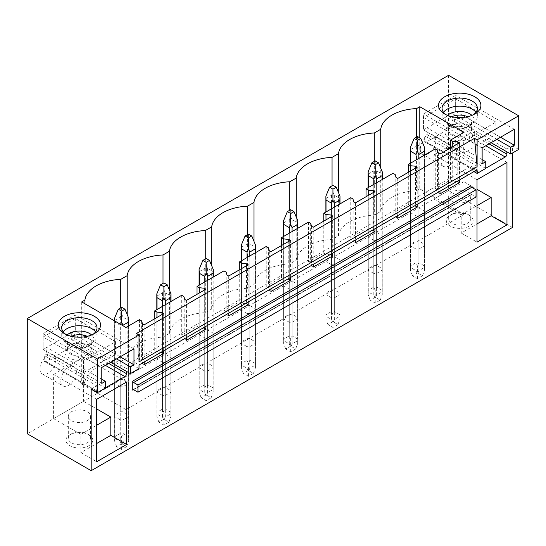 <?xml version="1.0" encoding="UTF-8"?>
<svg xmlns="http://www.w3.org/2000/svg" width="546" height="546" viewBox="0 0 546 546"><rect width="100%" height="100%" fill="white"/><g stroke="black" fill="none" stroke-linecap="round" stroke-linejoin="round"><path stroke-width="0.41" stroke-dasharray="2.73 2.05" d="M448.573 75.314L448.573 190.581L27.3 433.804M420.283 149.276A11.056 6.388 120 0 0 422.577 154.341A11.056 6.388 120 0 0 431.101 151.379A11.056 6.388 120 0 0 435.926 140.247A11.056 6.388 120 0 0 433.633 135.183A11.056 6.388 120 0 0 425.116 138.145A11.056 6.388 120 0 0 420.283 149.276M39.947 368.864A11.056 6.388 120 0 0 42.233 373.928A11.056 6.388 120 0 0 50.758 370.966A11.056 6.388 120 0 0 55.583 359.834A11.056 6.388 120 0 0 53.296 354.777A11.056 6.388 120 0 0 44.772 357.739A11.056 6.388 120 0 0 39.947 368.864M477.108 166.23L424.652 135.947L424.652 141.039L477.108 171.321L477.108 166.23L470.864 169.833L470.864 166.182L132.787 361.37L139.025 364.974M470.864 166.182L477.108 169.786M417.212 167.192L417.212 204.368M397.741 178.433L397.741 215.602M374.952 191.591L374.952 228.767M355.48 202.832L355.48 240.001M332.691 215.991L332.691 253.167M313.22 227.225L313.22 264.4M290.431 240.39L290.431 277.559M270.959 251.624L270.959 288.8M248.171 264.79L248.171 301.958M228.699 276.023L228.699 313.199M205.91 289.182L205.91 326.358M186.439 300.423L186.439 337.599M163.65 313.581L163.65 350.757M144.178 324.822L144.178 361.998M139.025 368.625L132.787 365.021L132.787 361.37M132.787 365.021L126.542 368.625L126.542 371.41M91.189 389.039L96.765 385.817L96.765 390.909A2.355 1.358 120 0 0 97.249 391.987A2.355 1.358 120 0 0 98.43 391.871L105.412 387.837M518.7 149.42L512.462 145.816L512.462 153.023M512.462 145.816L506.886 149.038L506.886 151.822M477.108 171.321A2.355 1.358 120 0 0 477.593 172.399A2.355 1.358 120 0 0 478.767 172.283L485.756 168.25M459.466 142.793L459.466 179.968M440.001 154.033L440.001 191.209M470.864 185.872L470.864 195.004A1.174 0.682 60 0 1 471.109 194.465A1.174 0.682 60 0 1 471.696 194.519L476.023 197.017M448.573 190.581L512.462 227.47M83.156 432.807A13.411 7.746 180 0 1 88.861 434.759A13.411 7.746 180 0 1 90.909 444.191A13.411 7.746 180 0 1 75.601 447.665A13.411 7.746 180 0 1 69.895 434.759A13.411 7.746 180 0 1 83.156 432.807M472.59 218.468A13.411 7.746 180 0 1 463.493 228.078A13.411 7.746 180 0 1 446.846 222.829A13.411 7.746 180 0 1 450.232 215.172A13.411 7.746 180 0 1 469.205 215.172A13.411 7.746 180 0 1 472.59 218.468M120.236 419.833L114.721 416.646A7.057 4.075 180 0 1 114.578 415.84A7.057 4.075 180 0 1 114.721 415.028L120.236 411.848A7.057 4.075 180 0 1 123.034 411.848L128.556 415.028A7.057 4.075 180 0 1 128.699 415.84A7.057 4.075 180 0 1 128.556 416.646L123.034 419.833A7.057 4.075 180 0 1 120.236 419.833L120.236 386.691A7.057 4.075 0 0 0 123.034 386.691L128.556 383.51A7.057 4.075 0 0 0 128.699 382.698A7.057 4.075 0 0 0 128.556 381.893L123.034 378.706A7.057 4.075 0 0 0 120.236 378.706L120.236 411.848M162.496 395.434L156.982 392.246A7.057 4.075 180 0 1 156.839 391.441A7.057 4.075 180 0 1 156.982 390.629L162.496 387.448A7.057 4.075 180 0 1 165.295 387.448L170.816 390.629A7.057 4.075 180 0 1 170.953 391.441A7.057 4.075 180 0 1 170.816 392.246L165.295 395.434A7.057 4.075 180 0 1 162.496 395.434L162.496 362.291A7.057 4.075 0 0 0 165.295 362.291L170.816 359.111A7.057 4.075 0 0 0 170.953 358.299A7.057 4.075 0 0 0 170.816 357.493L165.295 354.306A7.057 4.075 0 0 0 162.496 354.306L162.496 387.448M204.757 371.034L199.235 367.847A7.057 4.075 180 0 1 199.099 367.042A7.057 4.075 180 0 1 199.235 366.236L204.757 363.049A7.057 4.075 180 0 1 207.555 363.049L213.076 366.236A7.057 4.075 180 0 1 213.213 367.042A7.057 4.075 180 0 1 213.076 367.847L207.555 371.034A7.057 4.075 180 0 1 204.757 371.034L204.757 337.892L199.235 334.712A7.057 4.075 0 0 1 199.099 333.899A7.057 4.075 0 0 1 199.235 333.094L204.757 329.907L204.757 363.049M247.017 346.635L241.496 343.454A7.057 4.075 180 0 1 241.359 342.642A7.057 4.075 180 0 1 241.496 341.837L247.017 338.65A7.057 4.075 180 0 1 249.815 338.65L255.337 341.837A7.057 4.075 180 0 1 255.473 342.642A7.057 4.075 180 0 1 255.337 343.454L249.815 346.635A7.057 4.075 180 0 1 247.017 346.635L247.017 313.5A7.057 4.075 0 0 0 249.815 313.5L255.337 310.312A7.057 4.075 0 0 0 255.473 309.5A7.057 4.075 0 0 0 255.337 308.695L249.815 305.507A7.057 4.075 0 0 0 247.017 305.507L247.017 338.65M289.278 322.236L283.756 319.055A7.057 4.075 180 0 1 283.62 318.243A7.057 4.075 180 0 1 283.756 317.438L289.278 314.25A7.057 4.075 180 0 1 292.076 314.25L297.597 317.438A7.057 4.075 180 0 1 297.734 318.243A7.057 4.075 180 0 1 297.597 319.055L292.076 322.236A7.057 4.075 180 0 1 289.278 322.236L289.278 289.1A7.057 4.075 0 0 0 292.076 289.1L297.597 285.913A7.057 4.075 0 0 0 297.734 285.101A7.057 4.075 0 0 0 297.597 284.295L292.076 281.108A7.057 4.075 0 0 0 289.278 281.108L289.278 314.25M331.538 297.843L326.017 294.656A7.057 4.075 180 0 1 325.88 293.844A7.057 4.075 180 0 1 326.017 293.038L331.538 289.851A7.057 4.075 180 0 1 334.336 289.851L339.858 293.038A7.057 4.075 180 0 1 339.994 293.844A7.057 4.075 180 0 1 339.858 294.656L334.336 297.843A7.057 4.075 180 0 1 331.538 297.843L331.538 264.701A7.057 4.075 0 0 0 334.336 264.701L339.858 261.514A7.057 4.075 0 0 0 339.994 260.708A7.057 4.075 0 0 0 339.858 259.896L334.336 256.709A7.057 4.075 0 0 0 331.538 256.709L331.538 289.851M373.798 273.444L368.277 270.256A7.057 4.075 180 0 1 368.14 269.444A7.057 4.075 180 0 1 368.277 268.639L373.798 265.452A7.057 4.075 180 0 1 376.597 265.452L382.118 268.639A7.057 4.075 180 0 1 382.255 269.444A7.057 4.075 180 0 1 382.118 270.256L376.597 273.444A7.057 4.075 180 0 1 373.798 273.444L373.798 240.301A7.057 4.075 0 0 0 376.597 240.301L382.118 237.114A7.057 4.075 0 0 0 382.255 236.309A7.057 4.075 0 0 0 382.118 235.497L376.597 232.309A7.057 4.075 0 0 0 373.798 232.309L373.798 265.452M416.059 249.044L410.537 245.857A7.057 4.075 180 0 1 410.401 245.045A7.057 4.075 180 0 1 410.537 244.239L416.059 241.052A7.057 4.075 180 0 1 418.857 241.052L424.378 244.239A7.057 4.075 180 0 1 424.515 245.045A7.057 4.075 180 0 1 424.378 245.857L418.857 249.044A7.057 4.075 180 0 1 416.059 249.044L416.059 215.902L410.537 212.715L410.537 245.857M139.025 361.902L136.445 333.517M410.537 244.239L410.537 211.097A7.057 4.075 0 0 0 410.401 211.909A7.057 4.075 0 0 0 410.537 212.715M410.537 211.097L416.059 207.91L416.059 241.052M418.857 241.052L418.857 207.91A7.057 4.075 0 0 0 416.059 207.91M418.857 249.044L418.857 215.902A7.057 4.075 0 0 1 416.059 215.902M424.378 245.857L424.378 212.715L418.857 215.902M424.378 244.239L424.378 211.097A7.057 4.075 0 0 1 424.515 211.909A7.057 4.075 0 0 1 424.378 212.715M418.857 207.91L424.378 211.097M464.045 132.275L464.045 214.407L125.962 409.596L81.709 384.043L84.917 382.186L84.917 303.767M464.045 214.407L419.785 188.855L416.578 190.704A38.821 22.413 0 0 0 380.739 211.398L374.317 215.104A38.821 22.413 0 0 0 338.479 235.797L332.057 239.503A38.821 22.413 0 0 0 296.219 260.196L289.796 263.902A38.821 22.413 0 0 0 253.958 284.596L247.536 288.302A38.821 22.413 0 0 0 211.698 308.995L205.276 312.701A38.821 22.413 0 0 0 169.437 333.394L163.015 337.1A38.821 22.413 0 0 0 127.177 357.794L120.755 361.5A38.821 22.413 0 0 0 84.917 382.186M207.555 363.049L207.555 329.907A7.057 4.075 0 0 0 204.757 329.907M207.555 329.907L213.076 333.094A7.057 4.075 0 0 1 213.213 333.899A7.057 4.075 0 0 1 213.076 334.712L207.555 337.892A7.057 4.075 0 0 1 204.757 337.892M162.496 362.291L156.982 359.111A7.057 4.075 0 0 1 156.839 358.299A7.057 4.075 0 0 1 156.982 357.493L162.496 354.306M120.236 386.691L114.721 383.51A7.057 4.075 0 0 1 114.578 382.698A7.057 4.075 0 0 1 114.721 381.893L120.236 378.706M241.496 341.837L241.496 308.695L247.017 305.507M247.017 313.5L241.496 310.312A7.057 4.075 0 0 1 241.359 309.5A7.057 4.075 0 0 1 241.496 308.695M368.277 268.639L368.277 235.497L373.798 232.309M373.798 240.301L368.277 237.114A7.057 4.075 0 0 1 368.14 236.309A7.057 4.075 0 0 1 368.277 235.497M289.278 289.1L283.756 285.913A7.057 4.075 0 0 1 283.62 285.101A7.057 4.075 0 0 1 283.756 284.295L289.278 281.108M326.017 293.038L326.017 259.896L331.538 256.709M331.538 264.701L326.017 261.514A7.057 4.075 0 0 1 325.88 260.708A7.057 4.075 0 0 1 326.017 259.896M419.785 137.845L419.785 188.855M416.578 137.012L416.578 190.704M380.739 211.398L380.739 168.141M435.264 148.894L435.264 188.759L450.566 179.921L452.757 181.183L456.674 181.579M450.566 147.932L450.566 179.921M125.962 327.464L125.962 409.596M139.442 319.683L139.442 359.548L154.743 350.709L156.934 351.972L160.852 352.375M154.743 318.721L154.743 350.709M181.702 295.284L181.702 335.148L197.004 326.31L199.194 327.573L203.112 327.975M197.004 294.321L197.004 326.31M223.962 270.884L223.962 310.749L239.264 301.911L241.455 303.173L245.372 303.576M239.264 269.922L239.264 301.911M266.223 246.485L266.223 286.35L281.524 277.511L283.715 278.781L287.633 279.177M281.524 245.529L281.524 277.511M308.483 222.085L308.483 261.95L323.785 253.119L325.976 254.381L329.893 254.777M323.785 221.13L323.785 253.119M350.744 197.693L350.744 237.551L366.045 228.719L368.236 229.982L372.154 230.378M366.045 196.731L366.045 228.719M393.004 173.294L393.004 213.158L408.306 204.32L410.496 205.583L414.414 205.978M408.306 172.331L408.306 204.32M374.317 161.411L374.317 215.104M452.757 146.669L452.757 181.183M457.807 143.755L457.807 180.931M437.448 150.157L437.448 190.022L435.264 188.759M438.336 153.071L438.336 192.936L437.448 190.022M440.001 193.898L438.336 192.936M368.277 270.256L368.277 237.114M376.597 265.452L376.597 232.309M376.597 273.444L376.597 240.301M382.118 237.114L382.118 270.256M382.118 268.639L382.118 235.497M338.479 235.797L338.479 192.54M332.057 185.804L332.057 239.503M410.496 171.069L410.496 205.583M415.547 168.154L415.547 205.33M395.188 174.556L395.188 214.421L393.004 213.158M396.082 177.47L396.082 217.335L395.188 214.421M397.741 218.298L396.082 217.335M326.017 294.656L326.017 261.514M334.336 289.851L334.336 256.709M334.336 297.843L334.336 264.701M339.858 261.514L339.858 294.656M339.858 293.038L339.858 259.896M296.219 260.196L296.219 216.939M289.796 210.203L289.796 263.902M368.236 195.468L368.236 229.982M373.287 192.554L373.287 229.723M352.928 198.956L352.928 238.82L350.744 237.551M353.822 201.87L353.822 241.735L352.928 238.82M355.48 242.69L353.822 241.735M283.756 319.055L283.756 285.913M283.756 317.438L283.756 284.295M292.076 314.25L292.076 281.108M292.076 322.236L292.076 289.1M297.597 285.913L297.597 319.055M297.597 317.438L297.597 284.295M253.958 284.596L253.958 241.339M247.536 234.603L247.536 288.302M325.976 219.867L325.976 254.381M331.026 216.946L331.026 254.122M310.667 223.348L310.667 263.213L308.483 261.95M311.561 226.269L311.561 266.134L310.667 263.213M313.22 267.09L311.561 266.134M241.496 343.454L241.496 310.312M249.815 338.65L249.815 305.507M249.815 346.635L249.815 313.5M255.337 310.312L255.337 343.454M255.337 341.837L255.337 308.695M211.698 308.995L211.698 265.738M205.276 259.002L205.276 312.701M283.715 244.267L283.715 278.781M288.766 241.346L288.766 278.521M268.407 247.748L268.407 287.612L266.223 286.35M269.301 250.669L269.301 290.533L268.407 287.612M270.959 291.489L269.301 290.533M199.235 367.847L199.235 334.712M199.235 366.236L199.235 333.094M207.555 371.034L207.555 337.892M213.076 334.712L213.076 367.847M213.076 366.236L213.076 333.094M169.437 333.394L169.437 290.138M163.015 283.401L163.015 337.1M241.455 268.659L241.455 303.173M246.505 265.745L246.505 302.921M226.146 272.147L226.146 312.012L223.962 310.749M227.04 275.061L227.04 314.926L226.146 312.012M228.699 315.888L227.04 314.926M156.982 392.246L156.982 359.111M156.982 390.629L156.982 357.493M165.295 387.448L165.295 354.306M165.295 395.434L165.295 362.291M170.816 359.111L170.816 392.246M170.816 390.629L170.816 357.493M127.177 357.794L127.177 314.537M120.755 307.801L120.755 361.5M199.194 293.059L199.194 327.573M204.245 290.144L204.245 327.32M183.886 296.546L183.886 336.411L181.702 335.148M184.78 299.461L184.78 339.325L183.886 336.411M186.439 340.288L184.78 339.325M114.721 416.646L114.721 383.51M114.721 415.028L114.721 381.893M123.034 411.848L123.034 378.706M123.034 419.833L123.034 386.691M128.556 383.51L128.556 416.646M128.556 415.028L128.556 381.893M81.709 301.911L81.709 384.043M156.934 317.458L156.934 351.972M161.985 314.544L161.985 351.72M141.626 320.946L141.626 360.81L139.442 359.548M142.52 323.86L142.52 363.725L141.626 360.81M144.178 364.687L142.52 363.725M506.886 149.038L454.436 118.755L452.027 120.147L452.027 113.425L455.644 111.336L455.644 95.386L423.45 113.978L423.45 129.921L427.068 127.832L427.068 134.555L424.652 135.947M491.079 142.697L452.027 120.147M473.942 171.608L470.864 169.833M485.756 168.441L427.068 134.555M441.086 161.282A11.056 6.388 -60 0 1 445.911 150.157A11.056 6.388 -60 0 1 454.436 147.195A11.056 6.388 -60 0 1 456.722 152.252A11.056 6.388 -60 0 1 451.897 163.384A11.056 6.388 -60 0 1 443.372 166.346A11.056 6.388 -60 0 1 441.086 161.282M477.02 179.73L433.927 154.846L463.875 137.558L463.875 181.743L477.02 189.332M433.927 154.846L433.927 199.037L463.875 181.743M433.927 199.037L461.213 214.79L461.213 233.04L477.02 223.915M461.213 233.04L477.02 242.165M461.213 214.79L477.02 205.665M506.968 162.435L463.875 137.558M449.105 198.43A11.056 6.381 0 0 0 461.288 202.955A11.056 6.381 0 0 0 470.775 196.635A11.056 6.381 0 0 0 470.331 194.84A11.056 6.381 0 0 0 458.149 190.315A11.056 6.381 0 0 0 448.662 196.635A11.056 6.381 0 0 0 449.105 198.43M449.105 220.523A11.056 6.381 180 0 1 448.662 218.728A11.056 6.381 180 0 1 451.897 214.216A11.056 6.381 180 0 1 467.54 214.216A11.056 6.381 180 0 1 470.331 216.933A11.056 6.381 180 0 1 470.775 218.728A11.056 6.381 180 0 1 461.288 225.048A11.056 6.381 180 0 1 449.105 220.523M475.921 112.292A17.649 10.19 180 0 1 476.651 113.459A17.649 10.19 180 0 1 477.368 116.332A17.649 10.19 180 0 1 462.23 126.413A17.649 10.19 180 0 1 442.786 119.199A17.649 10.19 180 0 1 442.069 116.332A17.649 10.19 180 0 1 443.516 112.292M473.334 114.742A17.649 10.19 180 0 1 472.194 115.465A17.649 10.19 180 0 1 447.242 115.465A17.649 10.19 180 0 1 446.109 114.742M514.332 129.272L455.644 95.386M482.138 147.857L423.45 113.978M424.652 141.039A2.355 1.358 120 0 0 425.143 142.117A2.355 1.358 120 0 0 426.317 142.001L452.77 126.727A2.355 1.358 120 0 0 454.436 123.846L454.436 118.755M482.138 159.63L427.068 127.832M482.138 163.807L423.45 129.921L455.644 111.336L500.525 137.244M496.901 139.332L452.027 113.425M105.412 388.029L46.724 354.142L44.315 355.535L96.765 385.817M110.736 362.285L71.683 339.735L74.092 338.343L74.092 343.434A2.355 1.358 120 0 1 72.427 346.314L45.973 361.588A2.355 1.358 120 0 1 44.799 361.705A2.355 1.358 120 0 1 44.315 360.626L44.315 355.535M126.542 368.625L74.092 338.343M76.379 371.846A11.056 6.388 120 0 0 74.092 366.782A11.056 6.388 120 0 0 65.568 369.744A11.056 6.388 120 0 0 60.742 380.876A11.056 6.388 120 0 0 63.036 385.933A11.056 6.388 120 0 0 71.553 382.971A11.056 6.388 120 0 0 76.379 371.846M96.683 399.317L53.59 374.44L53.59 418.625L83.538 401.337L96.683 408.92M53.59 374.44L83.538 357.145L83.538 401.337M53.59 418.625L80.876 434.377L80.876 452.627L96.683 443.502M80.876 452.627L96.683 461.752M80.876 434.377L96.683 425.252M126.631 382.023L83.538 357.145M82.487 410.094A11.056 6.381 0 0 0 68.318 416.223A11.056 6.381 0 0 0 76.263 422.351A11.056 6.381 0 0 0 90.438 416.223A11.056 6.381 0 0 0 82.487 410.094M82.487 432.193A11.056 6.381 0 0 0 71.553 433.804A11.056 6.381 0 0 0 68.318 438.315A11.056 6.381 0 0 0 76.263 444.444A11.056 6.381 0 0 0 90.438 438.315A11.056 6.381 0 0 0 87.196 433.804A11.056 6.381 0 0 0 82.487 432.193M65.766 334.329A17.649 10.19 0 0 0 66.899 335.053A17.649 10.19 0 0 0 74.406 337.626A17.649 10.19 0 0 0 91.858 335.053A17.649 10.19 0 0 0 92.991 334.329M63.172 331.886A17.649 10.19 0 0 0 61.732 335.92A17.649 10.19 0 0 0 74.406 345.693A17.649 10.19 0 0 0 97.024 335.92A17.649 10.19 0 0 0 95.584 331.886M133.988 348.86L75.3 314.974L43.107 333.565L101.795 367.451M116.564 358.92L71.683 333.012L71.683 339.735M71.683 333.012L75.3 330.924L75.3 314.974M101.795 383.394L43.107 349.508L43.107 333.565M43.107 337.025L75.3 318.434L115.561 341.68L83.367 360.271L43.107 337.025L43.107 349.508L46.724 347.42L46.724 354.142M120.181 356.831L75.3 330.924L75.3 318.434M101.795 379.217L46.724 347.42M424.515 147.4L424.378 149.618L418.857 146.437L417.458 143.325L416.059 146.437L410.537 149.618L410.401 147.4M417.458 136.5L417.458 143.325M424.378 155.173L424.515 270.161L424.378 265.888L418.857 262.708L417.458 266.079L416.059 262.708L410.537 265.888L410.401 270.161L410.537 267.506L416.059 270.693L416.059 159.978M418.857 158.36L418.857 270.693L424.378 267.506M418.857 146.437L418.857 262.708M424.378 149.618L424.378 265.888M410.537 149.618L410.537 265.888M416.059 146.437L416.059 262.708M417.458 272.898L412.448 275.785L417.458 278.678L422.467 275.785L417.458 272.898L417.458 266.079M422.467 275.785L424.515 270.161L424.515 155.098M418.857 270.693L417.458 274.235L416.059 270.693M417.458 278.678L417.458 274.235M410.537 163.165L410.537 267.506M412.448 275.785L410.401 270.161L410.401 163.247M382.255 171.799L382.118 174.017L376.597 170.837L375.198 167.724L373.798 170.837L368.277 174.017L368.14 171.799M375.198 160.899L375.198 167.724M382.118 179.573L382.255 294.56L382.118 290.288L376.597 287.107L375.198 290.479L373.798 287.107L368.277 290.288L368.14 294.56L368.277 291.905L373.798 295.093L373.798 184.377M376.597 182.76L376.597 295.093L382.118 291.905M376.597 170.837L376.597 287.107M382.118 174.017L382.118 290.288M368.277 174.017L368.277 290.288M373.798 170.837L373.798 287.107M375.198 297.297L370.188 300.184L375.198 303.078L380.207 300.184L375.198 297.297L375.198 290.479M380.207 300.184L382.255 294.56L382.255 179.491M376.597 295.093L375.198 298.635L373.798 295.093M375.198 303.078L375.198 298.635M368.277 187.565L368.277 291.905M370.188 300.184L368.14 294.56L368.14 187.647M339.994 196.198L339.858 198.416L334.336 195.236L332.937 192.117L331.538 195.236L326.017 198.416L325.88 196.198M332.937 185.299L332.937 192.117M339.858 203.972L339.994 318.953L339.858 314.687L334.336 311.5L332.937 314.878L331.538 311.5L326.017 314.687L325.88 318.953L326.017 316.305L331.538 319.492L331.538 208.777M334.336 207.159L334.336 319.492L339.858 316.305M334.336 195.236L334.336 311.5M339.858 198.416L339.858 314.687M326.017 198.416L326.017 314.687M331.538 195.236L331.538 311.5M332.937 321.696L327.928 324.583L332.937 327.477L337.947 324.583L332.937 321.696L332.937 314.878M337.947 324.583L339.994 318.953L339.994 203.89M334.336 319.492L332.937 323.034L331.538 319.492M332.937 327.477L332.937 323.034M326.017 211.964L326.017 316.305M327.928 324.583L325.88 318.953L325.88 212.046M297.734 220.598L297.597 222.816L292.076 219.629L290.677 216.516L289.278 219.629L283.756 222.816L283.62 220.598M290.677 209.698L290.677 216.516M297.597 228.371L297.734 343.352L297.597 339.086L292.076 335.899L290.677 339.278L289.278 335.899L283.756 339.086L283.62 343.352L283.756 340.704L289.278 343.891L289.278 233.176M292.076 231.559L292.076 343.891L297.597 340.704M292.076 219.629L292.076 335.899M297.597 222.816L297.597 339.086M283.756 222.816L283.756 339.086M289.278 219.629L289.278 335.899M290.677 346.089L285.667 348.983L290.677 351.877L295.686 348.983L290.677 346.089L290.677 339.278M295.686 348.983L297.734 343.352L297.734 228.289M292.076 343.891L290.677 347.427L289.278 343.891M290.677 351.877L290.677 347.427M283.756 236.363L283.756 340.704M285.667 348.983L283.62 343.352L283.62 236.445M255.473 244.99L255.337 247.215L249.815 244.028L248.416 240.916L247.017 244.028L241.496 247.215L241.359 244.99M248.416 234.097L248.416 240.916M255.337 252.771L255.473 367.751L255.337 363.486L249.815 360.299L248.416 363.677L247.017 360.299L241.496 363.486L241.359 367.751L241.496 365.103L247.017 368.291L247.017 257.575M249.815 255.958L249.815 368.291L255.337 365.103M249.815 244.028L249.815 360.299M255.337 247.215L255.337 363.486M241.496 247.215L241.496 363.486M247.017 244.028L247.017 360.299M248.416 370.488L243.407 373.382L248.416 376.276L253.426 373.382L248.416 370.488L248.416 363.677M253.426 373.382L255.473 367.751L255.473 252.689M249.815 368.291L248.416 371.826L247.017 368.291M248.416 376.276L248.416 371.826M241.496 260.763L241.496 365.103M243.407 373.382L241.359 367.751L241.359 260.838M213.213 269.39L213.076 271.615L207.555 268.427L206.156 265.315L204.757 268.427L199.235 271.615L199.099 269.39M206.156 258.497L206.156 265.315M213.076 277.17L213.213 392.151L213.076 387.885L207.555 384.698L206.156 388.076L204.757 384.698L199.235 387.885L199.099 392.151L199.235 389.503L204.757 392.69L204.757 281.975M207.555 280.357L207.555 392.69L213.076 389.503M207.555 268.427L207.555 384.698M213.076 271.615L213.076 387.885M199.235 271.615L199.235 387.885M204.757 268.427L204.757 384.698M206.156 394.888L201.146 397.781L206.156 400.675L211.165 397.781L206.156 394.888L206.156 388.076M211.165 397.781L213.213 392.151L213.213 277.088M207.555 392.69L206.156 396.225L204.757 392.69M206.156 400.675L206.156 396.225M199.235 285.155L199.235 389.503M201.146 397.781L199.099 392.151L199.099 285.237M170.953 293.789L170.816 296.014L165.295 292.827L163.896 289.714L162.496 292.827L156.982 296.014L156.839 293.789M163.896 282.896L163.896 289.714M170.816 301.569L170.953 416.55L170.816 412.285L165.295 409.097L163.896 412.476L162.496 409.097L156.982 412.285L156.839 416.55L156.982 413.902L162.496 417.089L162.496 306.374M165.295 304.757L165.295 417.089L170.816 413.902M165.295 292.827L165.295 409.097M170.816 296.014L170.816 412.285M156.982 296.014L156.982 412.285M162.496 292.827L162.496 409.097M163.896 419.287L158.886 422.181L163.896 425.068L168.905 422.181L163.896 419.287L163.896 412.476M168.905 422.181L170.953 416.55L170.953 301.488M165.295 417.089L163.896 420.625L162.496 417.089M163.896 425.068L163.896 420.625M156.982 309.555L156.982 413.902M158.886 422.181L156.839 416.55L156.839 309.637M128.699 318.188L128.556 320.413L123.034 317.226L121.635 314.114L120.236 317.226L114.721 320.413L114.578 318.188M121.635 307.289L121.635 314.114M114.646 320.932L114.721 322.031L120.236 325.218L120.236 441.482L121.635 445.024L123.034 441.482L128.556 438.302L128.699 440.95L128.556 436.684L123.034 433.497L121.635 436.875L120.236 433.497L114.721 436.684L114.578 440.95L114.721 438.302L120.236 441.482M120.666 324.406L120.236 325.218M128.556 325.969L128.556 438.302M123.034 325.778L123.034 441.482M123.034 317.226L123.034 433.497M128.556 320.413L128.556 436.684M114.721 320.413L114.721 436.684M120.236 317.226L120.236 433.497M121.635 443.686L116.626 446.58L121.635 449.467L126.645 446.58L121.635 443.686L121.635 436.875M126.645 446.58L128.699 440.95L128.699 325.887M121.635 449.467L121.635 445.024M114.721 322.031L114.721 438.302M116.626 446.58L114.578 440.95L114.578 320.891M463.711 153.167L423.45 129.921L423.45 117.431L455.644 98.846L455.644 111.336L495.904 134.582L463.711 153.167L463.711 140.677L423.45 117.431M463.711 140.677L495.904 122.092L495.904 134.582M495.904 122.092L455.644 98.846M445.604 134.664A14.708 8.49 0 0 0 463.861 140.424A14.708 8.49 0 0 0 473.832 129.887A14.708 8.49 0 0 0 470.12 126.269A14.708 8.49 0 0 0 449.317 126.269A14.708 8.49 0 0 0 445.604 134.664M447.488 115.356A14.435 8.333 0 0 0 445.864 122.133A14.435 8.333 0 0 0 449.508 125.682A14.435 8.333 0 0 0 469.929 125.682A14.435 8.333 0 0 0 473.573 117.438A14.435 8.333 0 0 0 471.949 115.356M451.945 116.748A11.841 6.839 0 0 0 447.877 121.908A11.841 6.839 0 0 0 448.355 123.833A11.841 6.839 0 0 0 451.344 126.74A11.841 6.839 0 0 0 468.093 126.74A11.841 6.839 0 0 0 471.56 121.908A11.841 6.839 0 0 0 471.082 119.984A11.841 6.839 0 0 0 467.499 116.748M471.082 128.01A11.841 6.839 180 0 1 471.56 129.934A11.841 6.839 180 0 1 461.404 136.705A11.841 6.839 180 0 1 448.355 131.859A11.841 6.839 180 0 1 447.877 129.934A11.841 6.839 180 0 1 451.344 125.102A11.841 6.839 180 0 1 468.093 125.102A11.841 6.839 180 0 1 471.082 128.01M115.561 341.68L115.561 354.17L75.3 330.924L43.107 349.508L83.367 372.754L115.561 354.17M83.367 360.271L83.367 372.754M83.518 343.714A14.708 8.49 0 0 0 68.98 345.857A14.708 8.49 0 0 0 75.239 360.012A14.708 8.49 0 0 0 92.021 356.197A14.708 8.49 0 0 0 89.776 345.857A14.708 8.49 0 0 0 83.518 343.714M67.144 334.951A14.435 8.333 0 0 0 69.171 345.27A14.435 8.333 0 0 0 75.314 347.372A14.435 8.333 0 0 0 89.585 345.27A14.435 8.333 0 0 0 91.605 334.951M87.155 336.336A11.841 6.839 180 0 1 91.216 341.496A11.841 6.839 180 0 1 87.749 346.328A11.841 6.839 180 0 1 76.044 348.055A11.841 6.839 180 0 1 71 346.328A11.841 6.839 180 0 1 67.533 341.496A11.841 6.839 180 0 1 71.601 336.336M76.044 356.081A11.841 6.839 0 0 0 91.216 349.522A11.841 6.839 0 0 0 87.749 344.69A11.841 6.839 0 0 0 82.712 342.963A11.841 6.839 0 0 0 71 344.69A11.841 6.839 0 0 0 67.533 349.522A11.841 6.839 0 0 0 76.044 356.081M470.864 195.004L133.613 389.707L471.696 194.519M489.086 143.851L454.436 123.846M452.77 126.727L485.756 145.768M478.767 172.283L426.317 142.001M96.765 390.909L44.315 360.626M98.43 391.871L45.973 361.588M105.412 365.356L72.427 346.314M108.743 363.438L74.092 343.434M133.026 389.653L471.109 194.465M410.401 245.045L410.401 211.909M424.515 245.045L424.515 211.909M368.14 269.444L368.14 236.309M382.255 269.444L382.255 236.309M325.88 293.844L325.88 260.708M339.994 293.844L339.994 260.708M283.62 318.243L283.62 285.101M297.734 318.243L297.734 285.101M241.359 342.642L241.359 309.5M255.473 342.642L255.473 309.5M199.099 367.042L199.099 333.899M213.213 367.042L213.213 333.899M156.839 391.441L156.839 358.299M170.953 391.441L170.953 358.299M114.578 415.84L114.578 382.698M128.699 415.84L128.699 382.698M454.436 147.195L433.633 135.183M443.372 166.346L422.577 154.341M451.897 214.216L450.232 215.172M467.54 214.216L469.205 215.172M448.662 196.635L448.662 218.728M470.775 196.635L470.775 218.728M477.368 108.258L477.368 116.332M442.069 108.258L442.069 116.332M472.194 115.465L474.692 114.025M447.242 115.465L444.744 114.025M425.143 142.117L477.593 172.399M53.296 354.777L74.092 366.782M42.233 373.928L63.036 385.933M71.553 433.804L69.895 434.759M68.318 438.315L68.318 416.223M87.196 433.804L88.861 434.759M90.438 438.315L90.438 416.223M97.024 335.92L97.024 327.846M61.732 335.92L61.732 327.846M91.858 335.053L94.349 333.613M66.899 335.053L64.401 333.613M97.249 391.987L44.799 361.705M468.093 126.74L469.929 125.682M451.344 126.74L449.508 125.682M471.56 121.908L471.56 129.934M447.877 121.908L447.877 129.934M451.344 125.102L449.317 126.269M468.093 125.102L470.12 126.269M87.749 346.328L89.585 345.27M91.216 349.522L91.216 341.496M71 346.328L69.171 345.27M87.749 344.69L89.776 345.857M67.533 349.522L67.533 341.496M71 344.69L68.98 345.857"/><path stroke-width="0.82" d="M27.3 318.53L27.3 433.804L91.189 470.686L91.189 389.039L97.427 392.642L97.427 359.022L27.3 318.53L448.573 75.314L518.7 115.8L477.108 139.817L474.529 138.329L136.445 333.517L139.025 335.005L97.427 359.022M380.739 168.141L380.739 129.266A38.821 22.413 0 0 1 416.578 108.579L419.785 106.723L464.045 132.275L450.566 140.056L452.757 141.318L457.807 141.83L459.466 142.793L440.001 154.033L438.336 153.071L437.448 150.157L435.264 148.894L408.306 164.455L410.496 165.718L415.547 166.23L417.212 167.192L397.741 178.433L396.082 177.47L395.188 174.556L393.004 173.294L366.045 188.855L368.236 190.117L373.287 190.629L374.952 191.591L355.48 202.832L353.822 201.87L352.928 198.956L350.744 197.693L323.785 213.254L325.976 214.517L331.026 215.028L332.691 215.991L313.22 227.225L311.561 226.269L310.667 223.348L308.483 222.085L281.524 237.647L283.715 238.916L288.766 239.428L290.431 240.39L270.959 251.624L269.301 250.669L268.407 247.748L266.223 246.485L239.264 262.046L241.455 263.308L246.505 263.827L248.171 264.79L228.699 276.023L227.04 275.061L226.146 272.147L223.962 270.884L197.004 286.445L199.194 287.708L204.245 288.227L205.91 289.182L186.439 300.423L184.78 299.461L183.886 296.546L181.702 295.284L154.743 310.845L156.934 312.107L161.985 312.626L163.65 313.581L144.178 324.822L142.52 323.86L141.626 320.946L139.442 319.683L125.962 327.464L81.709 301.911L84.917 300.061A38.821 22.413 0 0 1 120.755 279.368L120.755 307.801M380.739 129.266L374.317 132.978A38.821 22.413 0 0 0 338.479 153.665L332.057 157.371A38.821 22.413 0 0 0 296.219 178.064L289.796 181.77A38.821 22.413 0 0 0 253.958 202.464L247.536 206.17A38.821 22.413 0 0 0 211.698 226.863L205.276 230.569A38.821 22.413 0 0 0 169.437 251.262L163.015 254.968A38.821 22.413 0 0 0 127.177 275.662L120.755 279.368M439.4 108.818A21.178 12.224 0 0 0 444.744 114.025A21.178 12.224 0 0 0 474.692 114.025A21.178 12.224 0 0 0 480.036 101.938A21.178 12.224 0 0 0 453.753 93.646A21.178 12.224 0 0 0 439.4 108.818M85.34 313.233A21.178 12.224 0 0 0 61.166 318.728A21.178 12.224 0 0 0 64.401 333.613A21.178 12.224 0 0 0 73.417 336.698A21.178 12.224 0 0 0 94.349 333.613A21.178 12.224 0 0 0 85.34 313.233M139.025 335.005L139.025 361.902L477.108 166.714L474.529 138.329M518.7 115.8L518.7 149.42L510.715 154.033L510.715 147.311L514.332 145.216L514.332 129.272L482.138 147.857L482.138 163.807L485.756 161.718L485.756 168.441L477.108 173.437L477.108 169.786L139.025 364.974L139.025 368.625L130.371 373.621L130.371 366.898L133.988 364.81L133.988 348.86L101.795 367.451L101.795 383.394L105.412 381.306L105.412 388.029L97.427 392.642M477.108 139.817L477.108 166.714M417.212 204.368L417.212 207.057L397.741 218.298L397.741 215.602M374.952 228.767L374.952 231.456L355.48 242.69L355.48 240.001M332.691 253.167L332.691 255.856L313.22 267.09L313.22 264.4M290.431 277.559L290.431 280.255L270.959 291.489L270.959 288.8M248.171 301.958L248.171 304.648L228.699 315.888L228.699 313.199M205.91 326.358L205.91 329.047L186.439 340.288L186.439 337.599M163.65 350.757L163.65 353.446L144.178 364.687L144.178 361.998M126.542 371.41L126.542 373.717L108.743 363.438M105.412 387.837L124.884 376.597A2.355 1.358 120 0 0 126.542 373.717M512.462 153.023L512.462 227.47L91.189 470.686M506.886 151.822L506.886 154.129L489.086 143.851M485.756 168.25L505.221 157.009A2.355 1.358 120 0 0 506.886 154.129M459.466 179.968L459.466 182.657L440.001 193.898L440.001 191.209M506.968 224.877L506.968 162.435L477.02 179.73L477.02 242.165L506.968 224.877L491.161 215.752L477.02 223.915M132.787 381.067L132.787 390.192A1.174 0.682 60 0 1 133.026 389.653A1.174 0.682 60 0 1 133.613 389.707L137.94 392.205L137.94 385.005L133.613 382.507A1.174 0.682 60 0 1 132.787 381.067L470.864 185.872A1.174 0.682 60 0 0 471.696 187.319L476.023 189.817L137.94 385.005M96.683 399.317L126.631 382.023L126.631 444.464L96.683 461.752L96.683 399.317M476.023 189.817L476.023 197.017L137.94 392.205M419.785 106.723L419.785 137.845M416.578 108.579L416.578 137.012M450.566 140.056L450.566 147.932M154.743 310.845L154.743 318.721M197.004 286.445L197.004 294.321M239.264 262.046L239.264 269.922M281.524 237.647L281.524 245.529M323.785 213.254L323.785 221.13M366.045 188.855L366.045 196.731M408.306 164.455L408.306 172.331M374.317 132.978L374.317 161.411M452.757 141.318L452.757 146.669M457.807 141.83L457.807 143.755M457.807 180.931L457.807 181.695L459.466 182.657M456.674 181.579L457.807 181.695M338.479 192.54L338.479 153.665M332.057 157.371L332.057 185.804M410.496 165.718L410.496 171.069M415.547 166.23L415.547 168.154M415.547 205.33L415.547 206.095L417.212 207.057M414.414 205.978L415.547 206.095M296.219 216.939L296.219 178.064M289.796 181.77L289.796 210.203M368.236 190.117L368.236 195.468M373.287 190.629L373.287 192.554M373.287 229.723L373.287 230.494L374.952 231.456M372.154 230.378L373.287 230.494M253.958 241.339L253.958 202.464M247.536 206.17L247.536 234.603M325.976 214.517L325.976 219.867M331.026 215.028L331.026 216.946M331.026 254.122L331.026 254.893L332.691 255.856M329.893 254.777L331.026 254.893M211.698 265.738L211.698 226.863M205.276 230.569L205.276 259.002M283.715 238.916L283.715 244.267M288.766 239.428L288.766 241.346M288.766 278.521L288.766 279.293L290.431 280.255M287.633 279.177L288.766 279.293M169.437 290.138L169.437 251.262M163.015 254.968L163.015 283.401M241.455 263.308L241.455 268.659M246.505 263.827L246.505 265.745M246.505 302.921L246.505 303.692L248.171 304.648M245.372 303.576L246.505 303.692M127.177 314.537L127.177 275.662M199.194 287.708L199.194 293.059M204.245 288.227L204.245 290.144M204.245 327.32L204.245 328.091L205.91 329.047M203.112 327.975L204.245 328.091M84.917 303.767L84.917 300.061M156.934 312.107L156.934 317.458M161.985 312.626L161.985 314.544M161.985 351.72L161.985 352.491L163.65 353.446M160.852 352.375L161.985 352.491M510.715 154.033L491.079 142.697M477.108 173.437L473.942 171.608M477.02 205.665L491.161 197.502L491.161 215.752M477.02 189.332L491.161 197.502M446.109 114.742A17.649 10.19 180 0 1 442.786 111.131A17.649 10.19 180 0 1 442.069 108.258A17.649 10.19 180 0 1 457.207 98.178A17.649 10.19 180 0 1 476.651 105.392A17.649 10.19 180 0 1 477.368 108.258A17.649 10.19 180 0 1 473.334 114.742M443.516 112.292A17.649 10.19 180 0 1 459.718 106.142A17.649 10.19 180 0 1 475.921 112.292M485.756 161.718L482.138 159.63M514.332 145.216L500.525 137.244M510.715 147.311L496.901 139.332M130.371 373.621L110.736 362.285M96.683 443.502L110.824 435.339L126.631 444.464M96.683 425.252L110.824 417.089L110.824 435.339M96.683 408.92L110.824 417.089M92.991 334.329A17.649 10.19 0 0 0 97.024 327.846A17.649 10.19 0 0 0 84.343 318.072A17.649 10.19 0 0 0 61.732 327.846A17.649 10.19 0 0 0 65.766 334.329M95.584 331.886A17.649 10.19 0 0 0 84.343 326.139A17.649 10.19 0 0 0 63.172 331.886M130.371 366.898L116.564 358.92M133.988 364.81L120.181 356.831M105.412 381.306L101.795 379.217M420.789 138.425L417.458 136.5L414.134 138.425L417.458 140.342L420.789 138.425L424.515 147.4L424.515 155.098M424.515 147.4L424.378 151.235L418.857 154.422L417.458 151.474L416.059 154.422L416.059 159.978M417.458 140.342L417.458 151.474M414.134 138.425L410.401 147.4L410.537 151.235L416.059 154.422M424.378 151.235L424.378 155.173M418.857 154.422L418.857 158.36M410.537 151.235L410.537 163.165M378.528 162.824L375.198 160.899L371.874 162.824L375.198 164.742L378.528 162.824L382.255 171.799L382.255 179.491M382.255 171.799L382.118 175.635L376.597 178.822L375.198 175.873L373.798 178.822L373.798 184.377M375.198 164.742L375.198 175.873M371.874 162.824L368.14 171.799L368.277 175.635L373.798 178.822M382.118 175.635L382.118 179.573M376.597 178.822L376.597 182.76M368.277 175.635L368.277 187.565M336.268 187.217L332.937 185.299L329.613 187.217L332.937 189.141L336.268 187.217L339.994 196.198L339.994 203.89M339.994 196.198L339.858 200.034L334.336 203.221L332.937 200.273L331.538 203.221L331.538 208.777M332.937 189.141L332.937 200.273M329.613 187.217L325.88 196.198L326.017 200.034L331.538 203.221M339.858 200.034L339.858 203.972M334.336 203.221L334.336 207.159M326.017 200.034L326.017 211.964M294.007 211.616L290.677 209.698L287.353 211.616L290.677 213.541L294.007 211.616L297.734 220.598L297.734 228.289M297.734 220.598L297.597 224.433L292.076 227.621L290.677 224.672L289.278 227.621L289.278 233.176M290.677 213.541L290.677 224.672M287.353 211.616L283.62 220.598L283.756 224.433L289.278 227.621M297.597 224.433L297.597 228.371M292.076 227.621L292.076 231.559M283.756 224.433L283.756 236.363M251.747 236.015L248.416 234.097L245.093 236.015L248.416 237.94L251.747 236.015L255.473 244.99L255.473 252.689M255.473 244.99L255.337 248.833L249.815 252.02L248.416 249.072L247.017 252.02L247.017 257.575M248.416 237.94L248.416 249.072M245.093 236.015L241.359 244.99L241.496 248.833L247.017 252.02M255.337 248.833L255.337 252.771M249.815 252.02L249.815 255.958M241.496 248.833L241.496 260.763M209.487 260.415L206.156 258.497L202.832 260.415L206.156 262.339L209.487 260.415L213.213 269.39L213.213 277.088M213.213 269.39L213.076 273.232L207.555 276.419L206.156 273.464L204.757 276.419L204.757 281.975M206.156 262.339L206.156 273.464M202.832 260.415L199.099 269.39L199.235 273.232L204.757 276.419M213.076 273.232L213.076 277.17M207.555 276.419L207.555 280.357M199.235 273.232L199.235 285.155M167.226 284.814L163.896 282.896L160.572 284.814L163.896 286.739L167.226 284.814L170.953 293.789L170.953 301.488M170.953 293.789L170.816 297.631L165.295 300.819L163.896 297.863L162.496 300.819L162.496 306.374M163.896 286.739L163.896 297.863M160.572 284.814L156.839 293.789L156.982 297.631L162.496 300.819M170.816 297.631L170.816 301.569M165.295 300.819L165.295 304.757M156.982 297.631L156.982 309.555M124.966 309.213L121.635 307.289L118.311 309.213L121.635 311.131L124.966 309.213L128.699 318.188L128.699 325.887M128.699 318.188L128.556 322.031L123.034 325.218L121.635 322.263L120.666 324.406M121.635 311.131L121.635 322.263M118.311 309.213L114.578 318.188L114.646 320.932M128.556 322.031L128.556 325.969M123.034 325.218L123.034 325.778M471.949 115.356A14.435 8.333 0 0 0 447.488 115.356M467.499 116.748A11.841 6.839 0 0 0 451.945 116.748M91.605 334.951A14.435 8.333 0 0 0 83.442 331.381A14.435 8.333 0 0 0 67.144 334.951M71.601 336.336A11.841 6.839 180 0 1 82.712 334.937A11.841 6.839 180 0 1 87.155 336.336M133.613 389.707L132.787 390.192M133.613 382.507L471.696 187.319M485.756 145.768L505.221 157.009M124.884 376.597L105.412 365.356M410.401 147.4L410.401 163.247M368.14 171.799L368.14 187.647M325.88 196.198L325.88 212.046M283.62 220.598L283.62 236.445M241.359 244.99L241.359 260.838M199.099 269.39L199.099 285.237M156.839 293.789L156.839 309.637M114.578 318.188L114.578 320.891"/></g></svg>
